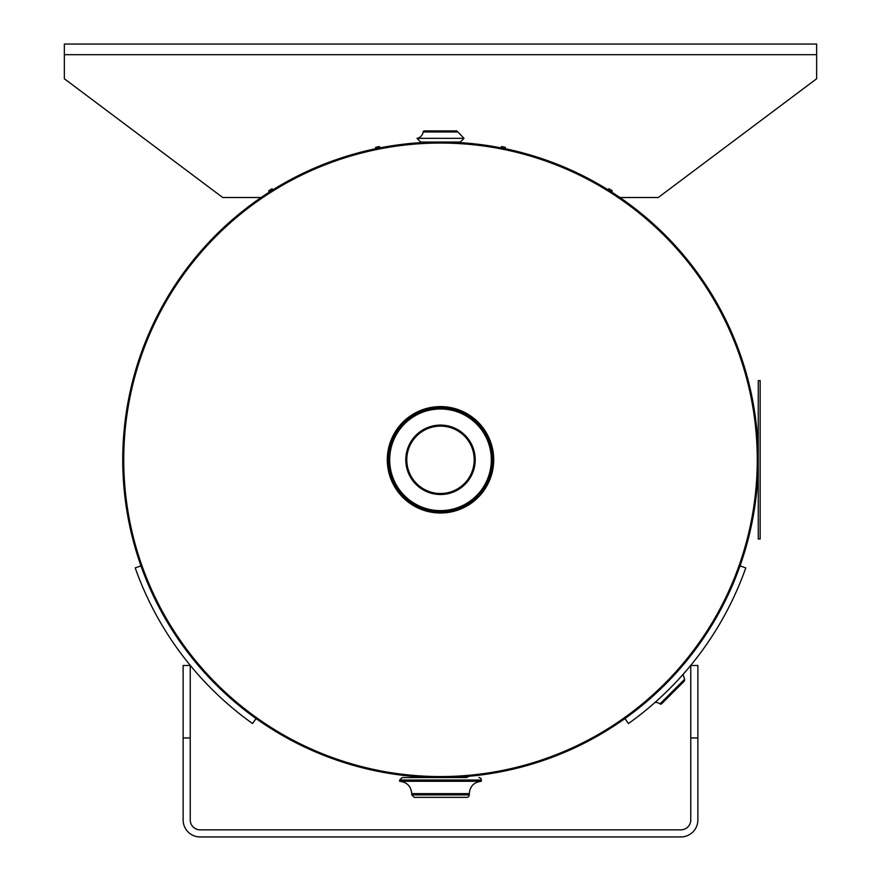 <?xml version="1.0" encoding="UTF-8"?>
<svg xmlns="http://www.w3.org/2000/svg" width="881" height="881" viewBox="0 0 881 881"><rect width="100%" height="100%" fill="white"/><g stroke="black" fill="none" stroke-linecap="round" stroke-linejoin="round"><path stroke-width="1.32" d="M461.534 142.744C462.822 141.984 418.178 141.984 419.466 142.744M412.044 776.282C410.282 777.67 470.718 777.67 468.956 776.282M166.179 301.412L165.32 300.917L166.179 301.423M165.32 300.917A317.755 317.755 0 0 1 715.691 300.928A317.755 317.755 0 0 1 440.5 777.56A317.755 317.755 0 0 1 165.32 300.928M440.5 776.568A316.764 316.764 0 0 0 757.264 459.805A316.764 316.764 0 0 0 440.5 143.041A316.764 316.764 0 0 0 123.736 459.805A316.764 316.764 0 0 0 440.5 776.568A316.764 316.764 0 0 0 757.264 459.805A316.764 316.764 0 0 0 440.5 143.041A316.764 316.764 0 0 0 123.736 459.805A316.764 316.764 0 0 0 440.5 776.568M387.299 459.805A53.201 53.201 0 0 1 440.5 406.593A53.201 53.201 0 0 1 493.701 459.805A53.201 53.201 0 0 1 440.5 513.006A53.201 53.201 0 0 1 387.299 459.805M440.5 425.094A34.711 34.711 0 0 1 475.211 459.805A34.711 34.711 0 0 1 440.5 494.505A34.711 34.711 0 0 1 405.789 459.805A34.711 34.711 0 0 1 440.5 425.094M440.5 493.514A33.72 33.72 0 0 1 411.306 442.945A33.72 33.72 0 0 1 469.694 442.945A33.72 33.72 0 0 1 440.5 493.514M440.5 493.778A33.974 33.974 0 0 0 474.474 459.805A33.974 33.974 0 0 0 440.5 425.831A33.974 33.974 0 0 0 406.526 459.805A33.974 33.974 0 0 0 440.5 493.778M660.001 703.897A1.233 1.233 0 0 0 661.631 703.787L684.482 680.936L684.592 679.306L660.001 703.897A7.422 7.422 0 0 0 655.079 702.377M469.265 794.882A2.478 2.478 0 0 1 466.798 797.349L414.202 797.349L411.735 794.882L411.735 793.638L469.265 793.638L469.265 794.882L411.735 794.882M466.996 776.447L467.106 777.56L402.143 777.56L413.894 777.56L414.004 776.447M478.857 777.56A2.478 2.478 0 0 1 481.334 780.026L399.666 780.026L402.143 777.56M399.666 780.026L399.666 781.271L481.334 781.271L481.334 780.026M420.7 142.05L460.3 142.05L464.012 138.339L416.988 138.339L420.7 142.05M423.111 131.985A1.233 1.233 0 0 1 424.345 130.917L456.655 130.917L457.889 131.985L423.111 131.985A7.422 7.422 0 0 1 416.988 138.339M183.127 737.959L183.127 819.947A17.003 17.003 0 0 0 200.13 836.95L680.87 836.95A17.003 17.003 0 0 0 697.873 819.947L697.873 665.496L690.77 665.496L690.77 819.947A9.9 9.9 0 0 1 680.87 829.847L200.13 829.847A9.9 9.9 0 0 1 190.23 819.947L190.23 737.959L183.127 737.959L183.127 665.496L190.23 665.496L190.23 737.959M697.873 737.959L690.77 737.959M760.149 538.996L760.149 380.614L758.255 380.614L758.255 538.996L760.149 538.996M375.912 148.68L375.625 147.314A319.153 319.153 0 0 1 379.502 146.532L379.766 147.909M375.625 147.314A319.153 319.153 0 0 1 379.502 146.532M501.234 147.909L501.498 146.532A319.153 319.153 0 0 1 505.375 147.314L505.088 148.68M501.498 146.532A319.153 319.153 0 0 1 505.375 147.314M269.443 192.025L268.694 190.836A319.153 319.153 0 0 1 272.042 188.732L272.78 189.922M268.694 190.836A319.153 319.153 0 0 1 272.042 188.732M608.22 189.922L608.958 188.732A319.153 319.153 0 0 1 612.306 190.836L611.557 192.025M261.117 197.52L222.728 197.52L64.346 78.739L64.346 44.05L816.654 44.05L816.654 78.739L658.272 197.52L619.883 197.52M608.958 188.732A319.153 319.153 0 0 1 612.306 190.836A319.153 319.153 0 0 0 608.958 188.732A319.153 319.153 0 0 1 612.306 190.836M624.915 718.566L628.461 723.543A323.867 323.867 0 0 0 745.789 567.904L740.029 565.866M140.971 565.866L135.211 567.904A323.867 323.867 0 0 0 252.539 723.543L256.085 718.566M440.5 511.861A52.056 52.056 0 0 0 492.556 459.805A52.056 52.056 0 0 0 440.5 407.749A52.056 52.056 0 0 0 388.444 459.805A52.056 52.056 0 0 0 440.5 511.861M389.677 459.805A50.823 50.823 0 0 1 440.5 408.982A50.823 50.823 0 0 1 491.323 459.805A50.823 50.823 0 0 1 440.5 510.628A50.823 50.823 0 0 1 389.677 459.805M64.346 54.699L816.654 54.699M683.072 674.383L684.592 679.306M399.666 781.271C407.022 782.141 411.042 786.27 411.735 793.638M481.334 781.271C473.978 782.141 469.958 786.27 469.265 793.638M455.29 143.218L456.523 142.05M425.71 143.218L424.477 142.05M464.012 138.339L457.889 131.985"/></g></svg>
